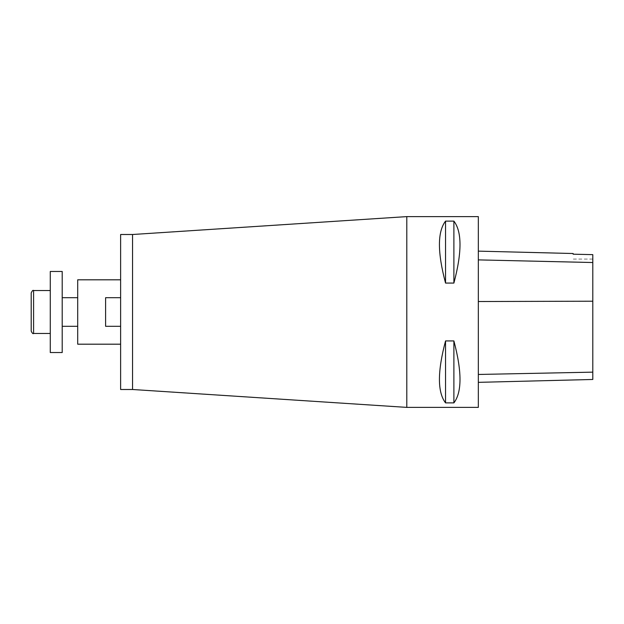<?xml version="1.0" encoding="UTF-8"?>
<svg xmlns="http://www.w3.org/2000/svg" width="624" height="624" viewBox="0 0 624 624"><rect width="100%" height="100%" fill="white"/><g stroke="black" fill="none" stroke-linecap="round" stroke-linejoin="round"><path stroke-width="0.47" stroke-dasharray="3.12 2.34" d="M406.793 216.614L406.793 407.386M478.335 216.614L478.335 407.386M445.544 283.07L453.89 283.07C462.033 252.439 462.033 231.785 453.89 221.107L445.544 221.107C437.401 231.785 437.401 252.439 445.544 283.07L445.544 221.107M445.544 402.893L453.89 402.893C462.033 392.215 462.033 371.561 453.89 340.93L445.544 340.93C437.401 371.561 437.401 392.215 445.544 402.893L445.544 340.93M478.335 301.564L478.335 382.348L478.335 251.137L478.335 301.564L592.8 301.244L592.8 379.47M592.8 301.244L592.8 254.639L573.128 254.202L573.128 253.516M453.89 283.07L453.89 221.107M453.89 402.893L453.89 340.93M132.553 234.499L132.553 389.501M120.627 326.305L105.604 326.305L120.627 326.305L120.627 297.695L105.604 297.695L105.604 326.305L105.604 297.695L120.627 297.695L105.604 297.695L105.604 326.305L120.627 326.305L120.627 297.695M120.627 234.499L120.627 389.501M77.704 279.809L77.704 344.191M62.205 271.463L62.205 352.537M50.279 271.463L50.279 352.537M31.2 292.921L31.2 331.079M592.8 372.115L478.335 374.423M592.8 262.603L478.335 259.966M33.587 333.466L33.587 290.534M592.8 259.061L573.128 259.061"/><path stroke-width="0.94" d="M406.793 407.386L406.793 216.614L478.335 216.614L478.335 407.386L406.793 407.386L132.553 389.501L132.553 234.499L406.793 216.614M445.544 340.93L453.89 340.93C462.033 371.561 462.033 392.215 453.89 402.893L445.544 402.893C437.401 392.215 437.401 371.561 445.544 340.93L445.544 402.893M445.544 221.107L453.89 221.107C462.033 231.785 462.033 252.439 453.89 283.07L445.544 283.07C437.401 252.439 437.401 231.785 445.544 221.107L445.544 283.07M478.335 382.348L592.8 379.47L592.8 254.639L573.128 254.194L573.128 253.516L478.335 251.137M453.89 340.93L453.89 402.893M453.89 221.107L453.89 283.07M132.553 389.501L120.627 389.501L120.627 234.499L132.553 234.499M120.627 344.191L77.704 344.191L77.704 279.809L120.627 279.809M50.279 352.537L50.279 271.463L62.205 271.463L62.205 352.537L50.279 352.537M31.2 331.079L31.2 292.921C32.245 290.698 33.041 289.903 33.587 290.534L33.587 333.466C33.041 334.097 32.245 333.302 31.2 331.079M120.627 297.695L105.604 297.695L105.604 326.305L120.627 326.305M592.8 372.146L478.335 374.462M592.8 301.205L478.335 301.525M592.8 262.525L478.335 259.888M77.704 297.695L62.205 297.695M77.704 326.305L62.205 326.305M50.279 290.534L33.587 290.534M50.279 333.466L33.587 333.466"/></g></svg>
